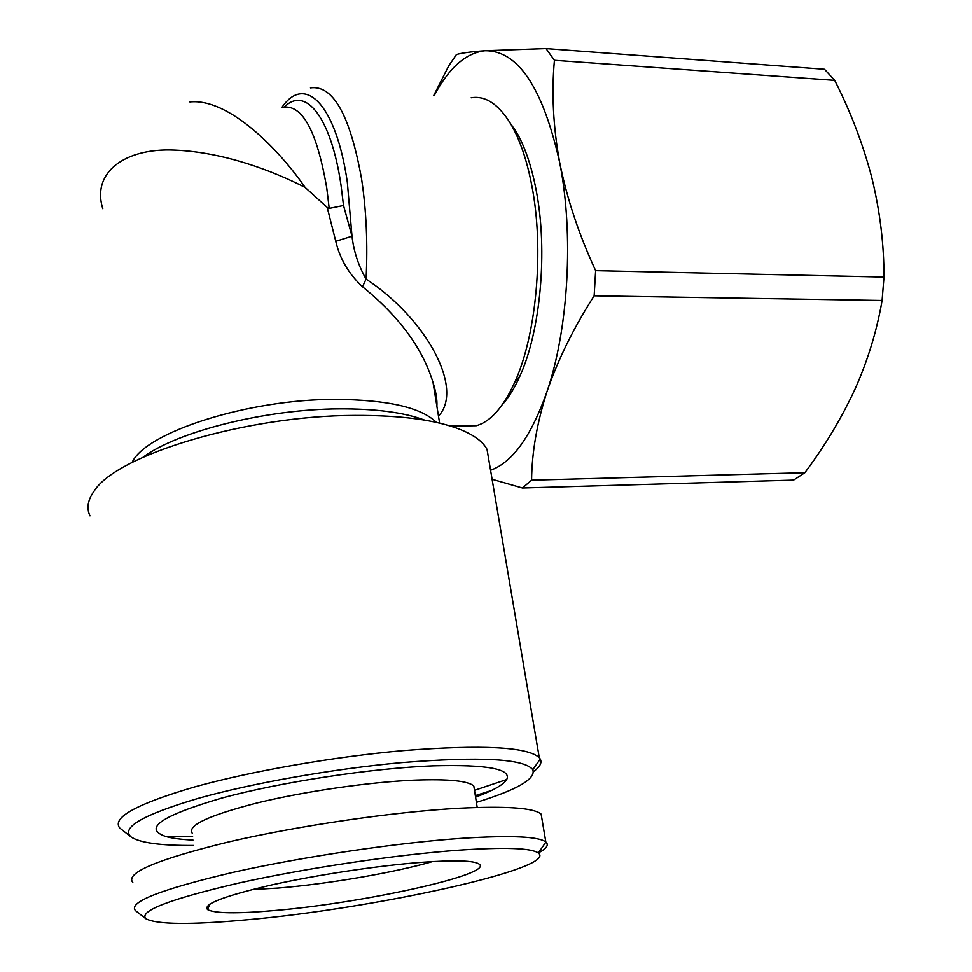 <?xml version="1.0" encoding="UTF-8"?>
<svg xmlns="http://www.w3.org/2000/svg" width="972" height="972" viewBox="0 0 972 972"><rect width="100%" height="100%" fill="white"/><g stroke="black" fill="none" stroke-linecap="round" stroke-linejoin="round"><path stroke-width="1.46" d="M471.189 97.783C485.393 95.426 498.587 104.15 510.75 123.966C519.935 139.591 526.994 160.295 531.915 186.102C544.332 249.828 536.447 335.121 514.747 382.288C503.277 407.329 490.447 421.799 476.268 425.7L463.109 425.894M436.95 404.388L436.464 403.659M284.432 106.993C305.354 85.718 331.088 116.81 341.038 185.288L343.517 205.481L329.216 208.397L327.2 207.388L335.765 241.311C339.836 258.807 348.754 273.958 362.52 286.764L366.08 279.086C426.611 318.865 464.3 388.897 438.481 416.125M489.135 461.749L487.045 449.404C483.157 441.871 474.421 435.31 460.85 429.721C436.367 419.953 400.962 415.178 354.634 415.409C246.499 415.53 116.567 454.811 94.126 491.091C87.747 500.021 86.362 508.271 89.983 515.853M189.844 101.939C229.428 97.856 280.203 151.11 305.111 187.402C273.339 171.108 224.216 152.13 174.632 150.113C124.768 147.744 91.392 172.579 102.801 208.676M193.55 845.458C160.562 845.664 139.713 842.821 131.026 836.916L119.665 827.962C111.841 817.61 136.675 803.99 194.145 787.077C250.849 771.221 334.052 756.702 403.562 750.603C482.489 744.491 527.735 746.873 539.29 757.735L540.25 759.047C542.206 762.753 539.958 766.944 533.507 771.61M131.026 836.916C120.747 827.585 143.091 814.755 198.069 798.425C252.392 783.104 333.724 768.767 401.63 762.631C480.423 756.35 524.151 758.707 532.802 769.69C536.07 778.9 517.262 789.786 476.402 802.386M510.75 123.966L516.047 131.402C524.807 146.286 531.526 165.945 536.204 190.391C548.001 250.752 540.517 331.379 519.838 376.249C514.504 388.156 508.648 397.645 502.281 404.717M432.589 861.569C394.34 872.637 327.552 884.083 278.271 888.031L252.234 889.538M192.237 833.247C187.11 825.471 208.919 815.326 257.665 802.836C304.831 791.366 369.117 782.096 414.181 780.152C448.493 778.876 468.383 780.856 473.838 786.117L477.203 807.477M192.978 840.075C181.472 839.529 172.457 838.35 165.933 836.552C142.58 828.691 161.024 815.921 221.239 798.243C280.726 781.998 372.288 768.099 433.743 765.839C487.349 764.429 511.685 768.998 506.728 779.532L474.506 790.333M506.728 779.532C503.423 784.841 493.035 790.71 475.575 797.113M145.824 918.698C138.789 911.031 169.711 899.161 238.59 883.098C305.524 868.178 396.855 854.607 458.978 850.16C504.99 847.074 531.441 848.021 538.342 853.003C558.936 868.154 373.734 908.771 246.293 919.84C190.391 924.931 156.905 924.554 145.824 918.698L135.521 910.655C127.867 902.283 160.088 889.587 232.186 872.54C302.341 856.721 398.265 842.566 463.231 838.216C511.223 835.227 538.767 836.491 545.827 841.995L545.887 842.031C549.095 844.923 546.604 848.556 538.391 852.942M132.799 882.479C125.072 872.978 157.039 859.455 228.712 841.91C298.428 825.69 393.867 811.827 458.614 808.279C506.461 805.909 533.98 807.866 541.149 814.135L542.024 819.36M274.833 910.497C237.192 913.802 214.763 913.498 207.558 909.573C202.796 904.215 223.973 896.05 271.103 885.067C316.665 874.885 378.582 865.578 421.933 862.298C455.078 859.928 474.166 860.536 479.184 864.12C494.189 874.265 363.832 903.012 274.833 910.497M834.717 80.372C850.755 112.084 863.112 144.439 871.763 177.451C879.927 210.851 884.01 244.045 883.985 277.056L595.642 270.653C578.996 234.726 567.016 198.725 559.702 162.616C553.202 127.016 551.452 92.911 554.429 60.3L834.717 80.372L824.499 69.267L546.033 48.6L484.907 50.751C470.399 51.808 460.898 53.096 456.403 54.602L448.687 65.962L433.755 95.487M804.865 472.696L531.587 480.168C531.878 452.235 537.042 422.65 547.066 391.388C557.819 359.98 573.516 328.123 594.159 295.816L882.09 300.482C876.89 330.784 867.826 360.418 854.898 389.383C841.4 418.422 824.718 446.184 804.865 472.696L793.589 480.095L522.426 487.98L492.099 479.257M434.253 95.511C448.943 67.858 465.831 52.938 484.907 50.751C517.918 50.252 542.85 87.541 559.702 162.616C573.99 234.288 568.426 329.071 547.066 391.388C531.32 436.209 512.487 462.49 490.568 470.229M883.985 277.056L882.09 300.482M531.587 480.168L522.426 487.98M595.642 270.653L594.159 295.816M546.033 48.6L554.429 60.3M491.407 790.54L475.332 795.618M343.517 205.481L352.01 236.208L347.308 181.983C335.85 103.445 304.795 74.066 282.087 107.187M335.765 241.311L352.01 236.208C353.747 251.408 358.437 265.696 366.08 279.086C367.841 243.814 366.335 210.45 361.596 178.994C350.078 115.121 333.032 84.746 310.457 87.893M436.622 404.607L433.075 382.652C422.699 348.413 399.188 316.459 362.52 286.764M327.2 207.388L305.111 187.402M424.715 420.123C404.267 412.468 375.86 408.702 339.507 408.86C266.328 409.078 177.827 431.252 143.103 457.18M132.071 462.502C145.399 432.248 248.285 399.115 335.376 399.37C387.5 399.747 421.18 407.414 436.404 422.395M329.216 208.397L326.799 188.264C317.042 131.439 302.499 104.429 283.168 107.248M476.268 425.7L450.473 426.076M519.838 376.249L514.747 382.288M545.827 841.995L541.149 814.135M538.342 853.003L545.887 842.031M209.879 904.057L207.558 909.573M192.59 836.503L165.933 836.552M532.802 769.69L540.25 759.047M539.29 757.735L487.045 449.404M436.878 406.247C437.303 400.063 436.039 392.202 433.075 382.664L439.611 423.124"/></g></svg>
